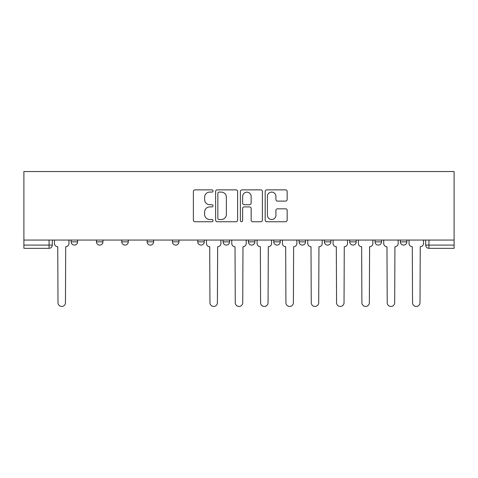 <?xml version="1.0" encoding="UTF-8"?>
<svg xmlns="http://www.w3.org/2000/svg" width="478" height="478" viewBox="0 0 478 478"><rect width="100%" height="100%" fill="white"/><g stroke="black" fill="none" stroke-linecap="round" stroke-linejoin="round"><path stroke-width="0.72" d="M213.027 190.985A1.117 1.117 0 0 0 211.909 189.868L194.982 189.868A1.595 1.595 0 0 0 193.387 191.463L193.387 220.143A1.595 1.595 0 0 0 194.982 221.738L211.909 221.738A1.117 1.117 0 0 0 213.027 220.621A1.117 1.117 0 0 0 211.909 219.504L209.723 219.504A5.097 5.097 0 0 1 204.62 214.407L204.62 212.017A5.097 5.097 0 0 1 209.723 206.914L211.909 206.914A1.117 1.117 0 0 0 213.027 205.803A1.117 1.117 0 0 0 211.909 204.686L209.723 204.686A5.097 5.097 0 0 1 204.62 199.589L204.62 197.199A5.097 5.097 0 0 1 209.723 192.096L211.909 192.096A1.117 1.117 0 0 0 213.027 190.985M349.717 240.058L349.717 241.838L356.212 241.838A3.244 3.244 0 0 1 352.961 245.089A3.244 3.244 0 0 1 349.717 241.838L349.717 240.058M273.739 240.058L273.739 241.838L280.233 241.838A3.244 3.244 0 0 1 276.989 245.089A3.244 3.244 0 0 1 273.739 241.838L273.739 240.058M223.089 240.058L223.089 241.838L229.583 241.838A3.244 3.244 0 0 1 226.339 245.089A3.244 3.244 0 0 1 223.089 241.838L223.089 240.058M197.767 240.058L197.767 241.838L204.261 241.838A3.244 3.244 0 0 1 201.011 245.089A3.244 3.244 0 0 1 197.767 241.838L197.767 240.058M147.116 240.058L147.116 241.838L153.611 241.838A3.244 3.244 0 0 1 150.361 245.089A3.244 3.244 0 0 1 147.116 241.838L147.116 240.058M285.569 201.101A1.595 1.595 0 0 0 287.164 199.505L287.164 191.463A1.595 1.595 0 0 0 285.569 189.868L266.766 189.868A1.595 1.595 0 0 0 265.171 191.463L265.171 220.143A1.595 1.595 0 0 0 266.766 221.738L285.569 221.738A1.595 1.595 0 0 0 287.164 220.143L287.164 210.422A1.595 1.595 0 0 0 285.569 208.826L277.521 208.826A1.595 1.595 0 0 0 275.931 210.422L275.931 215.243A4.26 4.26 0 0 1 271.665 219.504A4.26 4.26 0 0 1 267.405 215.243L267.405 196.362A4.26 4.26 0 0 1 271.665 192.096A4.26 4.26 0 0 1 275.931 196.362L275.931 199.505A1.595 1.595 0 0 0 277.521 201.101L285.569 201.101M454.1 240.058L23.9 240.058L23.9 171.548L454.1 171.548L454.1 248.333L428.939 248.333A3.244 3.244 0 0 1 425.689 245.089L454.1 245.089M237.608 191.463A1.595 1.595 0 0 0 236.013 189.868L217.209 189.868A1.595 1.595 0 0 0 215.614 191.463L215.614 220.143A1.595 1.595 0 0 0 217.209 221.738L236.013 221.738A1.595 1.595 0 0 0 237.608 220.143L237.608 191.463M241.988 189.868L260.791 189.868A1.595 1.595 0 0 1 262.386 191.463L262.386 220.143A1.595 1.595 0 0 1 260.791 221.738L252.743 221.738A1.595 1.595 0 0 1 251.153 220.143L251.153 208.51A1.595 1.595 0 0 0 249.558 206.914L244.216 206.914A1.595 1.595 0 0 0 242.627 208.51L242.627 220.621A1.117 1.117 0 0 1 241.51 221.738A1.117 1.117 0 0 1 240.392 220.621L240.392 191.463A1.595 1.595 0 0 1 241.988 189.868M425.689 240.058L425.689 245.089M52.311 240.058L52.311 245.089L52.311 240.058M49.061 240.058L49.061 248.333L23.9 248.333L23.9 245.089L52.311 245.089A3.244 3.244 0 0 1 49.061 248.333A3.244 3.244 0 0 0 52.311 245.089M23.9 240.058L23.9 245.089M406.862 240.058L406.862 241.838A3.244 3.244 0 0 1 403.611 245.089A3.244 3.244 0 0 1 400.367 241.838A3.244 3.244 0 0 0 403.611 245.089M400.367 240.058L400.367 241.838L406.862 241.838M381.534 240.058L381.534 241.838A3.244 3.244 0 0 1 378.289 245.089A3.244 3.244 0 0 1 375.039 241.838A3.244 3.244 0 0 0 378.289 245.089M375.039 240.058L375.039 241.838L381.534 241.838M356.212 240.058L356.212 241.838A3.244 3.244 0 0 1 352.961 245.089M330.884 240.058L330.884 241.838A3.244 3.244 0 0 1 327.639 245.089A3.244 3.244 0 0 1 324.389 241.838L330.884 241.838M324.389 240.058L324.389 241.838M305.562 240.058L305.562 241.838A3.244 3.244 0 0 1 302.311 245.089A3.244 3.244 0 0 1 299.067 241.838L305.562 241.838L305.562 240.058M299.067 240.058L299.067 241.838M280.233 240.058L280.233 241.838M254.911 240.058L254.911 241.838A3.244 3.244 0 0 1 251.661 245.089A3.244 3.244 0 0 1 248.417 241.838L254.911 241.838L254.911 240.058M248.417 240.058L248.417 241.838M229.583 240.058L229.583 241.838L229.583 240.058M204.261 241.838L204.261 240.058L204.261 241.838A3.244 3.244 0 0 1 201.011 245.089M178.933 240.058L178.933 241.838A3.244 3.244 0 0 1 175.689 245.089A3.244 3.244 0 0 1 172.439 241.838A3.244 3.244 0 0 0 175.689 245.089A3.244 3.244 0 0 0 178.933 241.838L178.933 240.058M172.439 240.058L172.439 241.838L178.933 241.838M153.611 240.058L153.611 241.838M128.283 240.058L128.283 241.838A3.244 3.244 0 0 1 125.039 245.089A3.244 3.244 0 0 1 121.788 241.838A3.244 3.244 0 0 0 125.039 245.089A3.244 3.244 0 0 0 128.283 241.838L121.788 241.838L121.788 240.058M96.466 240.058L96.466 241.838L102.961 241.838L102.961 240.058L102.961 241.838A3.244 3.244 0 0 1 99.711 245.089A3.244 3.244 0 0 1 96.466 241.838A3.244 3.244 0 0 0 99.711 245.089M71.138 240.058L71.138 241.838L77.633 241.838L77.633 240.058L77.633 241.838A3.244 3.244 0 0 1 74.389 245.089A3.244 3.244 0 0 1 71.138 241.838A3.244 3.244 0 0 0 74.389 245.089M218.96 192.096A1.117 1.117 0 0 0 217.849 193.214L217.849 218.392A1.117 1.117 0 0 0 218.96 219.504L221.272 219.504A5.097 5.097 0 0 0 226.369 214.407L226.369 197.199A5.097 5.097 0 0 0 221.272 192.096L218.96 192.096M251.153 196.44A4.26 4.26 0 0 0 246.887 192.18A4.26 4.26 0 0 0 242.627 196.44L242.627 203.09A1.595 1.595 0 0 0 244.216 204.686L249.558 204.686A1.595 1.595 0 0 0 251.153 203.09L251.153 196.44M54.504 240.058L54.504 243.463A3.244 3.244 0 0 0 57.748 246.714L57.993 302.717A3.734 3.734 0 0 0 61.728 306.452A3.734 3.734 0 0 0 65.456 302.717L65.701 246.714A3.244 3.244 0 0 0 68.952 243.463L68.952 240.058M206.448 240.058L206.448 243.463A3.244 3.244 0 0 0 209.699 246.714L209.944 302.717A3.734 3.734 0 0 0 213.678 306.452A3.734 3.734 0 0 0 217.406 302.717L217.651 246.714A3.244 3.244 0 0 0 220.902 243.463L220.902 240.058M231.776 240.058L231.776 243.463A3.244 3.244 0 0 0 235.021 246.714L235.266 302.717A3.734 3.734 0 0 0 239 306.452A3.734 3.734 0 0 0 242.734 302.717L242.979 246.714A3.244 3.244 0 0 0 246.224 243.463L246.224 240.058M257.098 240.058L257.098 243.463A3.244 3.244 0 0 0 260.349 246.714L260.594 302.717A3.734 3.734 0 0 0 264.322 306.452A3.734 3.734 0 0 0 268.056 302.717L268.301 246.714A3.244 3.244 0 0 0 271.552 243.463L271.552 240.058M282.426 240.058L282.426 243.463A3.244 3.244 0 0 0 285.671 246.714L285.916 302.717A3.734 3.734 0 0 0 289.65 306.452A3.734 3.734 0 0 0 293.384 302.717L293.629 246.714A3.244 3.244 0 0 0 296.874 243.463L296.874 240.058M307.748 240.058L307.748 243.463A3.244 3.244 0 0 0 310.999 246.714L311.244 302.717A3.734 3.734 0 0 0 314.972 306.452A3.734 3.734 0 0 0 318.707 302.717L318.951 246.714A3.244 3.244 0 0 0 322.202 243.463L322.202 240.058M333.076 240.058L333.076 243.463A3.244 3.244 0 0 0 336.321 246.714L336.566 302.717A3.734 3.734 0 0 0 340.3 306.452A3.734 3.734 0 0 0 344.035 302.717L344.28 246.714A3.244 3.244 0 0 0 347.524 243.463L347.524 240.058M358.398 240.058L358.398 243.463A3.244 3.244 0 0 0 361.649 246.714L361.894 302.717A3.734 3.734 0 0 0 365.622 306.452A3.734 3.734 0 0 0 369.357 302.717L369.602 246.714A3.244 3.244 0 0 0 372.852 243.463L372.852 240.058M383.726 240.058L383.726 243.463A3.244 3.244 0 0 0 386.971 246.714L387.216 302.717A3.734 3.734 0 0 0 390.95 306.452A3.734 3.734 0 0 0 394.685 302.717L394.93 246.714A3.244 3.244 0 0 0 398.174 243.463L398.174 240.058M409.049 240.058L409.049 243.463A3.244 3.244 0 0 0 412.299 246.714L412.544 302.717A3.734 3.734 0 0 0 416.272 306.452A3.734 3.734 0 0 0 420.007 302.717L420.252 246.714A3.244 3.244 0 0 0 423.496 243.463L423.496 240.058M428.939 240.058L428.939 248.333"/></g></svg>

